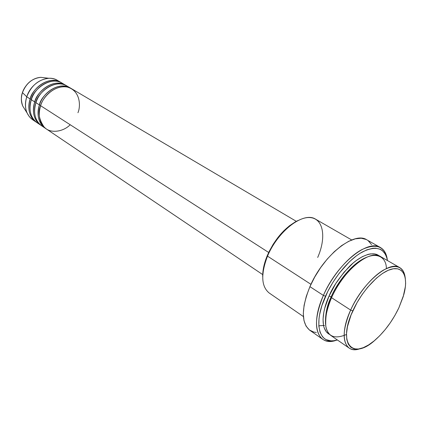 <?xml version="1.0" encoding="UTF-8"?>
<svg xmlns="http://www.w3.org/2000/svg" width="427" height="427" viewBox="0 0 427 427"><rect width="100%" height="100%" fill="white"/><g stroke="black" fill="none" stroke-linecap="round" stroke-linejoin="round"><path stroke-width="0.64" d="M24.905 109.504L22.738 106.035C21.03 100.788 20.934 96.321 22.46 92.638L22.46 92.638C20.939 97.511 21.035 101.978 22.738 106.035C21.003 101.93 20.896 97.441 22.417 92.574C26.042 83.345 32.18 78.274 40.832 77.351C32.249 78.28 26.127 83.377 22.46 92.638L26.757 96.785L22.46 92.638C23.773 87.626 30.328 77.944 40.832 77.351L48.913 78.274C52.831 78.184 56.225 79.262 59.102 81.52M77.949 112.728C80.794 106.35 80.596 90.689 67.242 87.044C53.311 84.685 42.182 98.696 40.608 105.699C37.704 116.027 39.599 123.771 46.292 128.927L262.717 274.598M45.129 128.148L45.721 128.522C36.615 122.704 37.213 110.758 39.428 104.941L40.714 105.378L39.428 104.941C40.266 96.929 57.271 79.668 71.026 88.41L66.836 85.918C57.074 79.523 40.287 88.368 35.921 102.683C33.055 112.952 34.971 120.665 41.665 125.816L45.129 128.148C38.435 122.992 36.535 115.258 39.428 104.941L35.921 102.683L39.428 104.941C43.832 90.561 60.671 81.642 70.428 88.037M68.555 87.108C55.264 76.625 36.546 94.308 35.921 102.683C33.562 108.666 33.226 121.599 43.485 126.856M40.517 125.042L41.104 125.415C32.004 119.592 32.575 107.716 34.763 101.936L36.028 102.368L34.763 101.936C35.574 93.972 52.478 76.855 66.228 85.581L62.096 83.121C52.34 76.737 35.617 85.485 31.31 99.715C28.476 109.92 30.408 117.596 37.106 122.746L40.517 125.042C33.824 119.891 31.908 112.189 34.763 101.936L31.31 99.715L34.763 101.936C39.113 87.647 55.884 78.824 65.646 85.213M64.333 84.743C51.32 73.428 31.806 91.17 31.31 99.715C28.972 105.65 28.668 118.498 38.894 123.771M60.922 82.427C51.165 76.043 34.459 84.776 30.162 98.979C27.995 104.716 27.461 116.523 36.546 122.352L35.975 121.983C29.282 116.838 27.344 109.168 30.162 98.979L31.411 99.4L30.162 98.979C30.952 91.058 47.749 74.085 61.504 82.79L57.426 80.367C47.669 73.983 31.016 82.646 26.757 96.785C23.96 106.931 25.914 114.575 32.601 119.715L29.394 116.79L27.05 112.936C25.006 108.063 24.91 102.677 26.757 96.785L30.162 98.979L26.757 96.785C31.219 85.576 38.606 79.406 48.913 78.274M386.392 268.551C386.334 255.826 374.527 250.478 359.977 261.18C345.683 271.657 335.825 287.905 331.544 297.688L350.647 310.077L352.809 310.867C361.808 290.926 379.299 272.271 391.436 269.165C403.654 265.888 408.57 277.635 403.745 294.833L398.839 307.888L403.211 296.674L405.426 286.368L405.639 283.282L405.255 277.806L403.777 273.451L401.236 270.398L397.708 268.802L393.299 268.764L388.17 270.323L382.517 273.451L376.561 278.041L367.62 287.296L362.027 294.667L357.02 302.636L351.063 314.961L347.461 326.655L346.521 333.551L346.783 339.412L348.208 344.007L350.711 347.188L354.17 348.87L358.429 349.019L363.308 347.674L368.624 344.915L374.175 340.863L379.768 335.691L385.207 329.58L390.31 322.753L394.906 315.441L398.839 307.888C392.653 320.741 384.818 331.411 375.322 339.892C353.124 360.548 337.106 344.29 352.809 310.867L350.647 310.077C338.718 335.686 344.365 354.474 359.892 348.758C355.51 350.151 351.907 349.91 349.083 348.032C342.059 342.027 342.582 329.377 350.647 310.077L331.544 297.688C323.773 316.695 323.511 329.27 330.765 335.414L349.083 348.032M351.72 239.974L315.654 219.216C304.013 211.2 277.705 230.687 267.51 256.157L310.968 284.339L267.51 256.157L267.329 255.474C264.116 263.245 262.573 270.318 262.706 276.701L263.726 266.742L265.856 259.29L269.058 251.663L273.216 244.191L278.142 237.198L283.624 230.986L289.426 225.808L295.303 221.88L298.211 220.417C285.364 226.844 275.068 238.533 267.329 255.474L267.51 256.157C260.683 274.161 261.228 286.426 269.138 292.959L303.405 316.567M380.484 247.564C384.247 249.795 386.515 253.809 387.3 259.605C384.892 246.278 376.411 242.952 361.845 249.63C348.069 256.905 332.041 275.853 323.388 295.425C336.748 263.998 368.015 238.773 380.484 247.564L366.836 239.835C354.111 230.927 322.945 255.586 309.922 286.65L323.388 295.425L325.523 296.205C333.85 277.401 349.169 259.157 362.448 251.909C376.502 245.194 384.844 248.076 387.47 260.55L386.478 256.616L385.394 254.209L382.304 250.526L380.324 249.299L375.563 248.151L372.819 248.263L366.74 249.875L360.062 253.312L356.582 255.693L349.526 261.655L339.273 273.141L333.103 282.023L327.781 291.433L321.905 305.62L319.62 314.528L319.001 318.675L318.83 326.132L320.047 332.254L322.572 336.828L324.285 338.483L326.271 339.705L330.957 340.837L333.615 340.746L337.373 339.967C319.663 346.041 312.452 324.862 325.523 296.205L323.388 295.425C309.73 325.406 317.747 347.215 336.449 340.223C330.877 342.011 326.276 341.691 322.647 339.251C314.208 332.089 314.453 317.48 323.388 295.425L309.922 286.65C301.227 308.459 301.179 322.999 309.794 330.268L322.647 339.251M331.715 297.299L331.171 296.845C335.579 285.893 350.594 263.048 367.583 256.894C350.594 263.048 335.579 285.893 331.171 296.845L329.052 296.071C332.526 287.227 339.39 277.272 349.644 266.197C359.972 255.864 373.049 250.617 379.197 255.922L375.248 254.033L370.599 253.873L367.999 254.401L362.352 256.664L356.305 260.497L353.209 262.957L344.034 272.229L335.707 283.635L329.052 296.071L331.171 296.845C327.125 305.006 325.235 313.925 325.507 323.597C325.235 313.925 327.125 305.006 331.171 296.845L331.715 297.299M268.668 252.48L40.608 105.699L268.668 252.48M350.647 310.077C362.603 282.701 389.477 260.23 399.795 267.644C402.704 269.384 404.47 272.533 405.1 277.086C403.045 266.085 395.85 263.747 383.515 270.067C371.858 276.819 358.258 293.274 350.647 310.077M399.795 267.644L380.51 256.547C369.857 248.973 343.078 270.739 331.544 297.688C327.135 306.586 325.23 316.183 325.817 326.484C327.909 336.743 334.8 339.406 346.484 334.48M329.564 334.464L326.335 331.88L324.146 327.813L323.474 325.262L323.042 319.236L323.842 312.169L324.707 308.326L329.052 296.071C323.671 307.28 318.638 328.689 329.633 334.496M316.338 332.457L313.77 332.067L309.351 329.948L306.031 326.068L303.976 320.544L303.303 313.546L304.088 305.337L306.319 296.247L309.922 286.65L314.763 276.968L320.624 267.638L327.247 259.066L334.346 251.626L341.589 245.632L348.672 241.319L355.301 238.837L361.21 238.234L366.179 239.488M368.255 240.785L371.527 244.612M318.804 325.785L324.531 325.465M296.317 221.33L71.635 88.752C61.878 82.352 45.022 91.293 40.608 105.699C37.672 112.312 38.921 119.528 44.344 127.353C50.936 134.11 63.762 131.457 70.193 124.737M267.51 256.157C276.525 234.396 297.304 216.094 310.397 217.61C323.634 218.789 326.436 237.663 317.683 257.465M27.05 112.936L22.738 106.035M35.975 121.983L32.601 119.715"/></g></svg>

